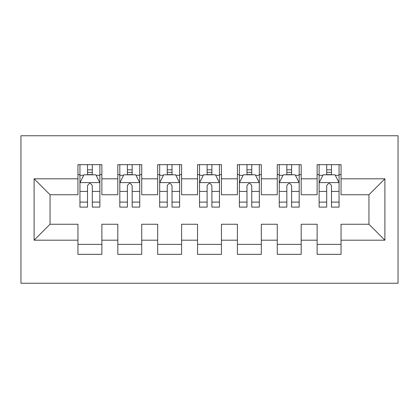 <?xml version="1.0" encoding="UTF-8"?>
<svg xmlns="http://www.w3.org/2000/svg" width="419" height="419" viewBox="0 0 419 419"><rect width="100%" height="100%" fill="white"/><g stroke="black" fill="none" stroke-linecap="round" stroke-linejoin="round"><path stroke-width="0.63" d="M20.95 283.244L398.05 283.244L398.05 135.756L20.95 135.756L20.95 283.244M34.107 240.192L34.107 178.808L77.955 178.808L77.955 194.751L50.05 194.751L50.05 224.249L34.107 240.192L77.955 240.192L77.955 254.343L101.869 254.343L101.869 240.192L117.818 240.192L117.818 254.343L141.732 254.343L141.732 240.192L157.68 240.192L157.68 254.343L181.595 254.343L181.595 240.192L197.543 240.192L197.543 254.343L221.457 254.343L221.457 240.192L237.405 240.192L237.405 254.343L261.32 254.343L261.32 240.192L277.268 240.192L277.268 254.343L301.182 254.343L301.182 240.192L317.131 240.192L317.131 254.343L341.045 254.343L341.045 224.249L368.95 224.249L368.95 194.751L341.045 194.751L341.045 178.808L384.893 178.808L384.893 240.192L341.045 240.192M341.045 178.808L341.045 164.657L317.131 164.657L317.131 178.808L301.182 178.808L301.182 164.657L277.268 164.657L277.268 178.808L261.32 178.808L261.32 164.657L237.405 164.657L237.405 178.808L221.457 178.808L221.457 164.657L197.543 164.657L197.543 178.808L181.595 178.808L181.595 164.657L157.68 164.657L157.68 178.808L141.732 178.808L141.732 164.657L117.818 164.657L117.818 178.808L101.869 178.808L101.869 164.657L77.955 164.657L77.955 178.808M301.182 240.192L301.182 224.249L317.131 224.249L317.131 240.192M384.893 178.808L368.95 194.751M261.32 240.192L261.32 224.249L277.268 224.249L277.268 240.192M317.131 178.808L317.131 194.751L301.182 194.751L301.182 178.808M221.457 240.192L221.457 224.249L237.405 224.249L237.405 240.192M277.268 178.808L277.268 194.751L261.32 194.751L261.32 178.808M181.595 240.192L181.595 224.249L197.543 224.249L197.543 240.192M237.405 178.808L237.405 194.751L221.457 194.751L221.457 178.808M141.732 240.192L141.732 224.249L157.68 224.249L157.68 240.192M197.543 178.808L197.543 194.751L181.595 194.751L181.595 178.808M101.869 240.192L101.869 224.249L117.818 224.249L117.818 240.192M157.68 178.808L157.68 194.751L141.732 194.751L141.732 178.808M50.05 224.249L77.955 224.249L77.955 240.192M117.818 178.808L117.818 194.751L101.869 194.751L101.869 178.808M317.131 174.618L319.121 174.618M339.055 174.618L341.045 174.618M277.268 174.618L279.258 174.618M299.192 174.618L301.182 174.618M237.405 174.618L239.396 174.618M259.33 174.618L261.32 174.618M197.543 174.618L199.533 174.618M219.467 174.618L221.457 174.618M157.68 174.618L159.67 174.618M179.604 174.618L181.595 174.618M117.818 174.618L119.808 174.618M139.742 174.618L141.732 174.618M77.955 174.618L79.945 174.618M99.879 174.618L101.869 174.618M77.955 244.382L101.869 244.382M117.818 244.382L141.732 244.382M157.68 244.382L181.595 244.382M197.543 244.382L221.457 244.382M237.405 244.382L261.32 244.382M277.268 244.382L301.182 244.382M317.131 244.382L341.045 244.382M34.107 178.808L50.05 194.751M368.95 224.249L384.893 240.192M92.306 169.836L87.519 169.836M99.879 202.11L92.306 202.11L92.306 207.106L99.879 207.106L99.879 182.794L95.893 174.817L83.931 174.817L79.945 182.794L79.945 207.106L87.519 207.106L87.519 202.11L79.945 202.11M79.945 182.794L79.945 164.657M99.879 182.794L99.879 164.657M87.519 174.817L87.519 164.657M92.306 164.657L92.306 174.817M92.306 202.11L92.306 185.779C90.713 182.71 89.116 182.71 87.519 185.779L87.519 202.11M92.306 174.618L87.519 174.618M132.168 169.836L127.381 169.836M139.742 202.11L132.168 202.11L132.168 207.106L139.742 207.106L139.742 182.794L135.756 174.817L123.794 174.817L119.808 182.794L119.808 207.106L127.381 207.106L127.381 202.11L119.808 202.11M119.808 182.794L119.808 164.657M139.742 182.794L139.742 164.657M127.381 174.817L127.381 164.657M132.168 164.657L132.168 174.817M132.168 202.11L132.168 185.779C130.576 182.71 128.979 182.71 127.381 185.779L127.381 202.11M132.168 174.618L127.381 174.618M172.031 169.836L167.244 169.836M179.604 202.11L172.031 202.11L172.031 207.106L179.604 207.106L179.604 182.794L175.619 174.817L163.656 174.817L159.67 182.794L159.67 207.106L167.244 207.106L167.244 202.11L159.67 202.11M159.67 182.794L159.67 164.657M179.604 182.794L179.604 164.657M167.244 174.817L167.244 164.657M172.031 164.657L172.031 174.817M172.031 202.11L172.031 185.779C170.439 182.71 168.841 182.71 167.244 185.779L167.244 202.11M172.031 174.618L167.244 174.618M211.894 169.836L207.106 169.836M219.467 202.11L211.894 202.11L211.894 207.106L219.467 207.106L219.467 182.794L215.481 174.817L203.519 174.817L199.533 182.794L199.533 207.106L207.106 207.106L207.106 202.11L199.533 202.11M199.533 182.794L199.533 164.657M219.467 182.794L219.467 164.657M207.106 174.817L207.106 164.657M211.894 164.657L211.894 174.817M211.894 202.11L211.894 185.779C210.301 182.71 208.704 182.71 207.106 185.779L207.106 202.11M211.894 174.618L207.106 174.618M251.756 169.836L246.969 169.836M259.33 202.11L251.756 202.11L251.756 207.106L259.33 207.106L259.33 182.794L255.344 174.817L243.381 174.817L239.396 182.794L239.396 207.106L246.969 207.106L246.969 202.11L239.396 202.11M239.396 182.794L239.396 164.657M259.33 182.794L259.33 164.657M246.969 174.817L246.969 164.657M251.756 164.657L251.756 174.817M251.756 202.11L251.756 185.779C250.164 182.71 248.567 182.71 246.969 185.779L246.969 202.11M251.756 174.618L246.969 174.618M291.619 169.836L286.832 169.836M299.192 202.11L291.619 202.11L291.619 207.106L299.192 207.106L299.192 182.794L295.206 174.817L283.244 174.817L279.258 182.794L279.258 207.106L286.832 207.106L286.832 202.11L279.258 202.11M279.258 182.794L279.258 164.657M299.192 182.794L299.192 164.657M286.832 174.817L286.832 164.657M291.619 164.657L291.619 174.817M291.619 202.11L291.619 185.779C290.027 182.71 288.429 182.71 286.832 185.779L286.832 202.11M291.619 174.618L286.832 174.618M331.481 169.836L326.694 169.836M339.055 202.11L331.481 202.11L331.481 207.106L339.055 207.106L339.055 182.794L335.069 174.817L323.107 174.817L319.121 182.794L319.121 207.106L326.694 207.106L326.694 202.11L319.121 202.11M319.121 182.794L319.121 164.657M339.055 182.794L339.055 164.657M326.694 174.817L326.694 164.657M331.481 164.657L331.481 174.817M331.481 202.11L331.481 185.779C329.889 182.71 328.292 182.71 326.694 185.779L326.694 202.11M331.481 174.618L326.694 174.618M99.78 182.595L80.045 182.595M79.945 175.299L83.695 175.299M96.129 175.299L99.879 175.299M87.519 191.425L79.945 191.425M99.879 191.425L92.306 191.425M92.306 172.371L87.519 172.371M139.642 182.595L119.907 182.595M119.808 175.299L123.558 175.299M135.992 175.299L139.742 175.299M127.381 191.425L119.808 191.425M139.742 191.425L132.168 191.425M132.168 172.371L127.381 172.371M179.505 182.595L159.77 182.595M159.67 175.299L163.42 175.299M175.854 175.299L179.604 175.299M167.244 191.425L159.67 191.425M179.604 191.425L172.031 191.425M172.031 172.371L167.244 172.371M219.367 182.595L199.633 182.595M199.533 175.299L203.283 175.299M215.717 175.299L219.467 175.299M207.106 191.425L199.533 191.425M219.467 191.425L211.894 191.425M211.894 172.371L207.106 172.371M259.23 182.595L239.495 182.595M239.396 175.299L243.146 175.299M255.58 175.299L259.33 175.299M246.969 191.425L239.396 191.425M259.33 191.425L251.756 191.425M251.756 172.371L246.969 172.371M299.093 182.595L279.358 182.595M279.258 175.299L283.008 175.299M295.442 175.299L299.192 175.299M286.832 191.425L279.258 191.425M299.192 191.425L291.619 191.425M291.619 172.371L286.832 172.371M338.955 182.595L319.22 182.595M319.121 175.299L322.871 175.299M335.305 175.299L339.055 175.299M326.694 191.425L319.121 191.425M339.055 191.425L331.481 191.425M331.481 172.371L326.694 172.371"/></g></svg>
